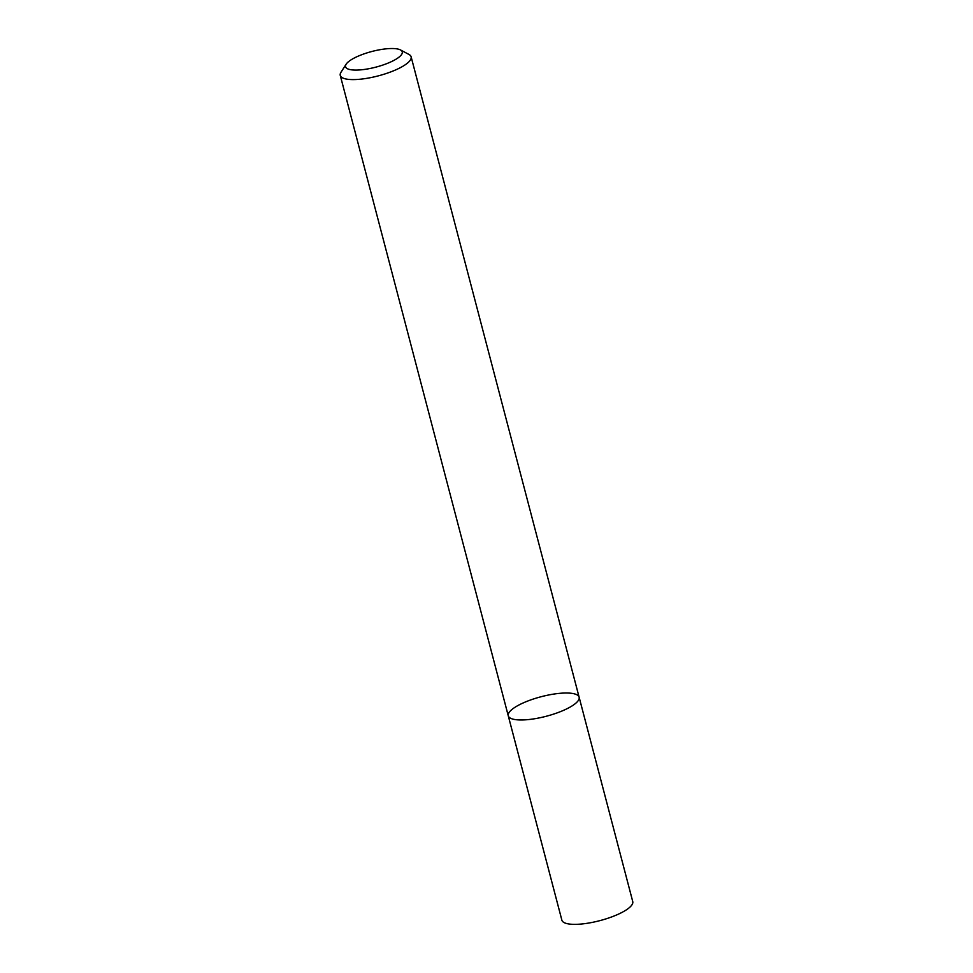 <?xml version="1.0" encoding="UTF-8"?>
<svg xmlns="http://www.w3.org/2000/svg" width="973" height="973" viewBox="0 0 973 973"><rect width="100%" height="100%" fill="white"/><g stroke="black" fill="none" stroke-linecap="round" stroke-linejoin="round"><path stroke-width="1.46" d="M579.13 697.203A36.633 10.095 165.3 0 1 546.254 716.262A36.633 10.095 165.3 0 1 508.259 715.787A36.633 10.095 165.3 0 1 535.162 698.444A36.633 10.095 165.3 0 1 576.235 694.467A36.633 10.095 165.3 0 1 579.13 697.203A36.633 10.095 165.3 0 1 546.254 716.262A36.633 10.095 165.3 0 1 508.259 715.787L561.871 920.166A36.633 10.095 165.3 0 0 599.867 920.64A36.633 10.095 165.3 0 0 632.742 901.57L411.129 56.823A36.633 10.095 165.3 0 1 378.254 75.882A36.633 10.095 165.3 0 1 340.258 75.407A36.633 10.095 165.3 0 1 341.012 72.221L346.157 64.182A29.312 8.076 165.3 0 1 371.151 51.678A29.312 8.076 165.3 0 1 399.939 49.684A29.312 8.076 165.3 0 1 400.475 49.939A29.312 8.076 165.3 0 1 375.955 67.113A29.312 8.076 165.3 0 1 346.157 64.182M400.475 49.939L408.903 54.415A36.633 10.095 165.3 0 1 411.129 56.823M340.258 75.407L508.259 715.787"/></g></svg>
